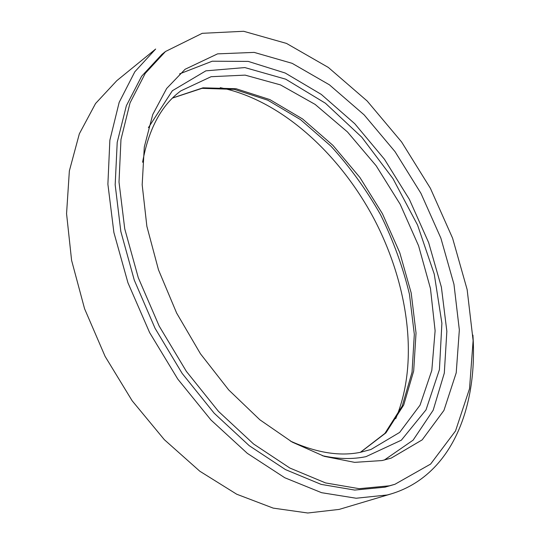 <?xml version="1.0" encoding="UTF-8"?>
<svg xmlns="http://www.w3.org/2000/svg" width="540" height="540" viewBox="0 0 540 540"><rect width="100%" height="100%" fill="white"/><g stroke="black" fill="none" stroke-linecap="round" stroke-linejoin="round"><path stroke-width="0.81" d="M384.311 460.053L413.107 440.161L433.161 410.245L444.305 373.1L446.85 331.304L441.389 287.138L428.639 242.588L409.394 199.415L384.46 159.253L354.746 123.694L321.26 94.385L285.235 73.035L248.238 61.405L212.227 61.216L179.597 73.879M382.097 460.553L391.23 458.096L422.186 439.864L443.941 410.413L456.219 372.816L459.344 329.933L453.964 284.303L440.87 238.12L420.923 193.3L395.024 151.639L364.149 114.878L329.407 84.814L292.16 63.335L254.151 52.394L217.566 53.865L185.105 69.262L166.658 88.479L152.726 114.575L144.295 147.008L142.175 184.761L146.873 226.334L158.483 269.825L176.634 313.058L200.455 353.788L228.704 389.921L259.828 419.762L292.207 442.105L324.257 456.327L354.598 462.355L382.097 460.553M389.394 485.811L394.916 484.292L430.596 464.083L455.524 430.954L469.53 388.665L473.121 340.585L467.147 289.609L452.574 238.14L430.387 188.285L401.578 141.939L367.16 100.994L328.32 67.433L286.51 43.423L243.648 31.28L202.244 33.318L165.49 51.503L145.253 73.366L130.032 102.904L120.967 139.516L119.009 182.075L124.747 228.866L138.287 277.709L159.179 326.086L186.401 371.425L218.464 411.358L253.591 443.995L289.899 468.052L325.6 482.936L359.161 488.68L389.394 485.811M165.49 51.503L161.899 54.385L141.615 76.268L126.34 105.779L117.214 142.331L115.175 184.788L120.825 231.437L134.264 280.105L155.054 328.293L182.176 373.444L214.157 413.195L249.21 445.669L285.464 469.598L321.145 484.387L354.719 490.07L384.98 487.168L394.916 484.292M391.433 493.817L339.154 509.409L307.78 513L273.213 508.12L236.702 494.215L199.807 471.218L164.336 439.682L132.172 400.795L105.097 356.387L84.571 308.732L71.591 260.341L66.562 213.678L69.356 170.93L79.34 133.819L95.546 103.525L116.789 80.69L155.655 49.039L134.831 71.766L119.171 102.364L109.863 140.231L107.892 184.194L113.886 232.477L127.953 282.812L149.621 332.586L177.815 379.141L210.998 420.032L247.306 453.33L284.783 477.745L321.584 492.689L356.144 498.238L387.227 494.978L391.433 493.817C451.663 475.382 477.792 407.552 472.912 335.097M395.726 418.662C419.492 362.043 408.301 283.905 373.748 218.309C338.857 152.894 280.463 99.779 220.259 87.669M290.419 441.086C316.487 452.824 339.863 456.557 360.545 452.284L370.933 449.496L399.647 432.412L420.053 405.142L431.811 370.4L435.112 330.757L430.468 288.536L418.574 245.768L400.194 204.289L376.178 165.8L347.463 131.949L315.124 104.402L280.456 84.888L245.106 75.121L211.086 76.707L180.826 90.882C161.339 105.253 148.595 129.04 142.601 162.236M360.49 452.291L385.918 432.864L403.718 404.987L413.687 370.973L416.03 332.984L411.197 292.984L399.776 252.7L382.435 213.705L359.897 177.464L332.964 145.402L302.569 118.949L269.811 99.569L236.068 88.729L203.006 87.817L172.651 97.956M322.306 455.686C338.047 459.101 352.613 459.425 365.999 456.644L401.348 440.195L426.019 409.853L439.425 369.617L441.896 323.264L434.255 274.118L417.555 225.045L392.971 178.612L361.78 137.207L325.424 103.228L285.694 79.171L244.863 67.574L205.882 70.841L172.368 90.733L148.412 127.656M360.382 452.311L384.912 433.397L402.246 406.013L412.04 372.256L414.322 334.321L409.448 294.239C402.901 267.057 393.275 240.543 380.552 214.691C366.296 189.655 349.751 166.799 330.925 146.131L300.497 119.61L267.82 100.204L234.387 89.37L202.001 88.351L172.577 98.03"/></g></svg>
